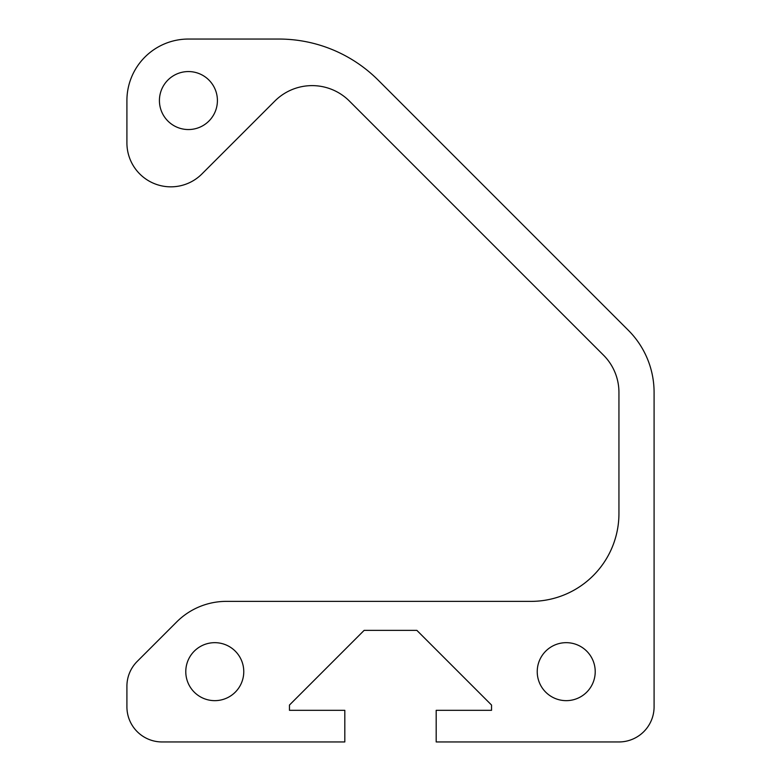 <?xml version="1.0" encoding="UTF-8"?>
<svg xmlns="http://www.w3.org/2000/svg" width="781" height="781" viewBox="0 0 781 781"><rect width="100%" height="100%" fill="white"/><g stroke="black" fill="none" stroke-linecap="round" stroke-linejoin="round"><path stroke-width="0.59" stroke-dasharray="3.9 2.93" d="M436.188 741.95L436.188 710.319L491.542 710.319L491.542 705.048L416.859 630.365L364.141 630.365L289.458 705.048L289.458 710.319L344.811 710.319L344.811 741.95L162.058 741.95A35.145 35.145 0 0 1 126.912 706.805L126.912 686.274A35.145 35.145 0 0 1 137.202 661.419L176.672 621.959A70.29 70.29 0 0 1 226.373 601.37L531.08 601.37A87.862 87.862 0 0 0 618.942 513.507L618.942 392.433A52.717 52.717 0 0 0 603.498 355.16L349.4 101.061A52.717 52.717 0 0 0 274.853 101.052L201.898 173.978A43.931 43.931 0 0 1 126.912 142.903L126.912 100.554A61.504 61.504 0 0 1 188.416 39.05L278.866 39.05A140.58 140.58 0 0 1 378.277 80.228L628.354 330.304A87.862 87.862 0 0 1 654.087 392.433L654.087 706.805A35.145 35.145 0 0 1 618.942 741.95L436.188 741.95M217.411 100.554A28.995 28.995 0 0 0 173.919 75.445A28.995 28.995 0 0 0 173.919 125.663A28.995 28.995 0 0 0 217.411 100.554M595.22 671.66A28.995 28.995 0 0 0 551.728 646.551A28.995 28.995 0 0 0 551.728 696.769A28.995 28.995 0 0 0 595.22 671.66M243.77 671.66A28.995 28.995 0 0 0 200.278 646.551A28.995 28.995 0 0 0 200.278 696.769A28.995 28.995 0 0 0 243.77 671.66"/><path stroke-width="1.17" d="M436.188 710.319L436.188 741.95L618.942 741.95A35.145 35.145 0 0 0 654.087 706.805L654.087 392.433A87.862 87.862 0 0 0 628.354 330.304L378.277 80.228A140.58 140.58 0 0 0 278.866 39.05L188.416 39.05A61.504 61.504 0 0 0 126.912 100.554L126.912 142.903A43.931 43.931 0 0 0 201.898 173.978L274.853 101.052A52.717 52.717 0 0 1 349.4 101.061L603.498 355.16A52.717 52.717 0 0 1 618.942 392.433L618.942 513.507A87.862 87.862 0 0 1 531.08 601.37L226.373 601.37A70.29 70.29 0 0 0 176.672 621.959L137.202 661.419A35.145 35.145 0 0 0 126.912 686.274L126.912 706.805A35.145 35.145 0 0 0 162.058 741.95L344.811 741.95L344.811 710.319L289.458 710.319L289.458 705.048L364.141 630.365L416.859 630.365L491.542 705.048L491.542 710.319L436.188 710.319M243.77 671.66A28.995 28.995 0 0 1 200.278 696.769A28.995 28.995 0 0 1 200.278 646.551A28.995 28.995 0 0 1 243.77 671.66M595.22 671.66A28.995 28.995 0 0 1 551.728 696.769A28.995 28.995 0 0 1 551.728 646.551A28.995 28.995 0 0 1 595.22 671.66M217.411 100.554A28.995 28.995 0 0 1 173.919 125.663A28.995 28.995 0 0 1 173.919 75.445A28.995 28.995 0 0 1 217.411 100.554"/></g></svg>
